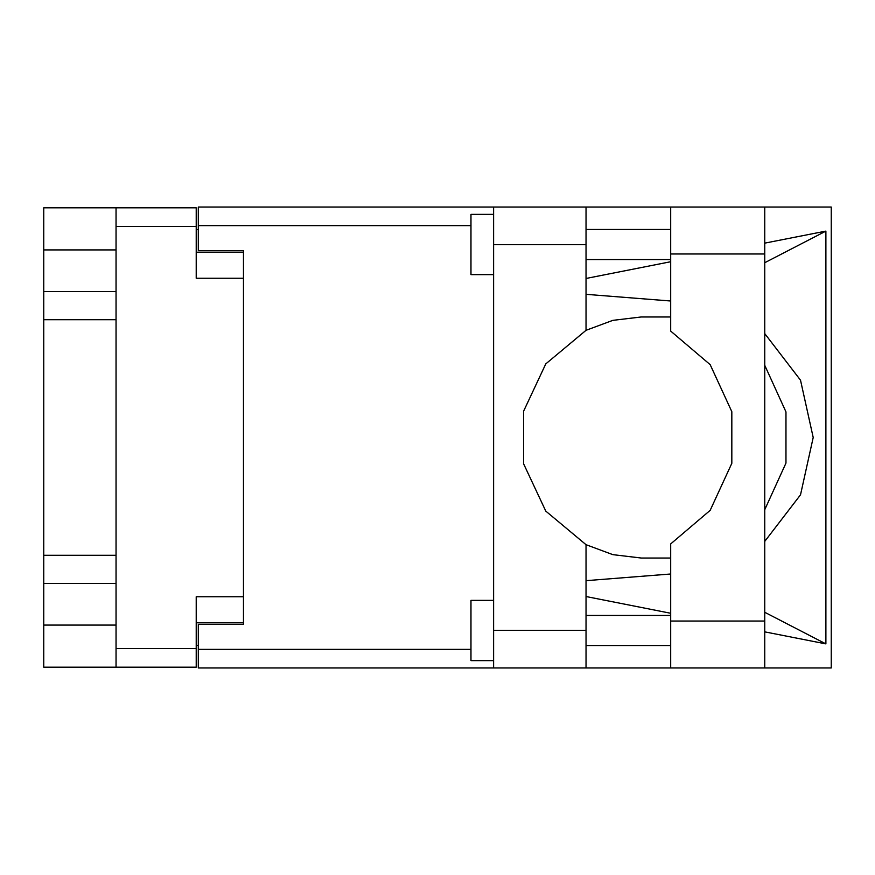 <?xml version="1.0" encoding="UTF-8"?>
<svg xmlns="http://www.w3.org/2000/svg" width="875" height="875" viewBox="0 0 875 875"><rect width="100%" height="100%" fill="white"/><g stroke="black" fill="none" stroke-linecap="round" stroke-linejoin="round"><path stroke-width="1.31" d="M116.058 249.944L43.75 249.944L43.75 625.056L116.058 625.056M243.512 596.739L196.208 596.739L196.208 667.242L43.75 667.242L43.75 625.056M43.75 249.944L43.75 207.758L196.208 207.758L196.208 278.261L243.512 278.261M196.208 622.792L243.512 622.792L243.512 624.302L198.319 624.302L198.319 649.316L470.991 649.316M470.991 225.684L198.319 225.684L198.319 250.698L243.512 250.698L243.512 252.208L196.208 252.208M116.058 667.242L116.058 207.758M493.587 660.614L470.991 660.614L470.991 600.348L493.587 600.348M493.587 274.652L470.991 274.652L470.991 214.386L493.587 214.386M493.587 630.328L586.086 630.328L586.086 667.986L493.587 667.986L493.587 207.014L670.742 207.014L670.742 331.122L710.128 364.667L731.817 411.633L731.817 463.367L710.128 510.333L670.742 543.878L670.742 667.986L831.25 667.986L831.25 207.014L764.75 207.014L764.75 667.986M586.086 207.014L586.086 244.672L493.587 244.672M198.319 225.684L198.319 207.014L493.587 207.014M493.587 667.986L198.319 667.986L198.319 649.316M670.742 317.012L641.222 316.98L612.85 320.37L586.086 330.334L545.814 363.858L523.578 411.305L523.578 463.695L545.814 511.142L586.086 544.666L612.85 554.63L641.222 558.02L670.742 557.988M764.75 541.352L800.472 494.791L813.17 437.5L800.472 380.209L764.75 333.648M764.75 365.302L786.012 411.895L786.012 463.105L764.75 509.698M43.75 291.648L116.058 291.648M43.75 555.286L116.058 555.286M116.058 319.714L43.75 319.714M116.058 583.352L43.75 583.352M198.319 645.389L196.208 645.389M196.208 229.611L198.319 229.611M670.742 207.014L764.75 207.014M670.742 229.458L586.086 229.458M670.742 259.58L586.086 259.58M670.742 615.42L586.086 615.42M670.742 645.542L586.086 645.542M586.086 330.334L586.086 244.672M586.086 630.328L586.086 544.666M586.086 278.414L670.742 261.712M764.75 243.173L825.923 231.109L825.923 643.891L764.75 612.248M586.086 596.586L670.742 613.288M764.75 631.827L825.923 643.891M586.086 667.986L670.742 667.986M243.512 250.698L243.512 624.302M670.742 574.044L586.086 580.705M670.742 300.956L586.086 294.295M825.923 231.109L764.75 262.752M196.208 226.439L116.058 226.439M116.058 648.561L196.208 648.561M670.742 620.987L764.75 620.987M670.742 254.013L764.75 254.013"/></g></svg>
